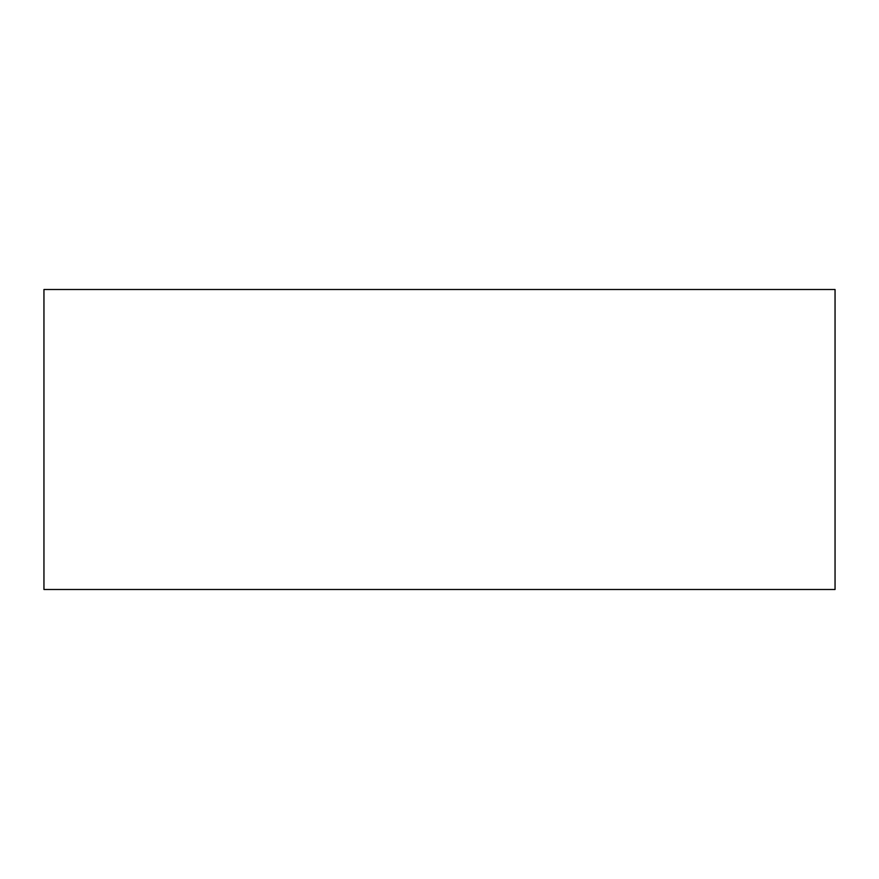 <?xml version="1.0" encoding="UTF-8"?>
<svg xmlns="http://www.w3.org/2000/svg" width="879" height="879" viewBox="0 0 879 879"><rect width="100%" height="100%" fill="white"/><g stroke="black" fill="none" stroke-linecap="round" stroke-linejoin="round"><path stroke-width="1.32" d="M835.05 589.49L835.05 289.51L43.95 289.51L43.95 589.49L835.05 589.49"/></g></svg>
